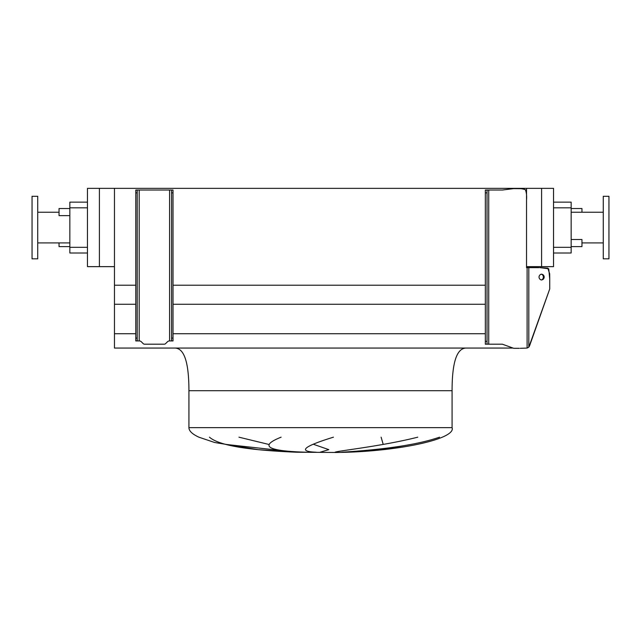 <?xml version="1.0" encoding="UTF-8"?>
<svg xmlns="http://www.w3.org/2000/svg" width="641" height="641" viewBox="0 0 641 641"><rect width="100%" height="100%" fill="white"/><g stroke="black" fill="none" stroke-linecap="round" stroke-linejoin="round"><path stroke-width="0.96" d="M466.287 348.063C456.817 348.063 452.081 362.277 452.081 390.698L452.081 427.635C456.496 439.109 396.563 451.945 336.132 452.474L296.342 452.226L258.035 449.645L214.655 442.498L198.87 437.178C192.276 434.117 188.959 430.944 188.919 427.635L188.919 390.698L214.054 390.698M188.919 390.698L452.081 390.698L188.919 390.698C188.919 362.277 184.183 348.063 174.713 348.063M238.949 437.178L268.699 444.405M320.075 452.226L328.817 449.645L313.761 444.405M381.123 437.178L383.206 444.405M343.344 452.226L381.972 449.645L411.057 444.405M209.471 437.178C220.857 447.306 260.639 450.679 296.583 452.226L225.776 444.405M59.044 242.915L59.044 246.609L69.845 246.609M69.845 208.533L59.044 208.533L59.044 215.632L69.845 215.632M571.155 208.533L581.956 208.533L581.956 212.227M571.155 246.609L581.956 246.609L581.956 239.51L571.155 239.51M32.05 227.571L32.05 258.828L37.731 258.828L37.731 196.306L32.05 196.306L32.05 227.571M608.95 258.828L608.95 196.306L603.269 196.306L603.269 258.828L608.95 258.828M603.269 212.227L571.155 212.227M603.269 242.915L581.956 242.915M553.536 202.139L571.155 202.139L571.155 253.003L553.536 253.003M306.646 452.226C267.305 451.104 258.788 446.096 281.111 437.178M333.432 437.178C303.233 446.489 297.52 451.504 316.301 452.226M439.518 437.178C410.464 447.306 365.17 450.679 341.829 452.226M335.035 452.226C337.102 450.927 381.812 446.272 417.772 437.178M541.597 188.35L541.597 266.648L553.536 266.648L553.536 188.35L526.533 188.35L526.533 267.642L539.033 267.642M526.533 188.35L114.467 188.35L114.467 348.063L513.04 348.063M114.467 333.721L135.78 333.721M173.006 333.721L485.325 333.721M114.467 304.259L135.78 304.259M173.006 304.259L485.325 304.259M114.467 285.221L135.78 285.221M173.006 285.221L485.325 285.221M99.403 188.35L87.464 188.35L87.464 266.648L99.403 266.648L99.403 188.35L114.467 188.35M541.597 266.648L526.533 266.648M114.467 266.648L99.403 266.648M69.845 202.139L87.464 202.139L69.845 202.139L69.845 253.003L87.464 253.003M544.193 277.072A2.981 2.588 90 0 0 539.025 277.072A2.981 2.588 90 0 0 544.193 277.072M541.18 280.021A2.981 2.588 90 0 0 541.18 274.132M487.032 192.869L485.325 192.869L485.325 190.032L487.032 190.032L487.032 344.201L485.325 344.201L485.325 341.357L487.032 341.357M487.032 190.032L502.384 190.032L513.745 188.606L520.38 188.678M519.258 348.319L513.745 348.319L502.384 344.201L487.032 344.201M527.102 267.642L527.102 348.071L520.244 348.319L527.102 348.071L528.809 347.198L549.73 288.955L529.586 345.787M515.172 188.606C519.042 188.262 522.455 188.646 525.404 189.752C526.501 192.709 526.878 196.114 526.533 199.976L526.533 267.642M547.751 268.146L539.882 267.642L548.752 268.787L549.73 279.011L549.73 288.955M520.676 188.686L522.992 188.863M523.176 188.887L524.266 189.119M525.596 189.976L526.029 190.882M485.325 192.869L485.325 341.357M135.78 338.087L137.198 338.087L137.198 340.932L135.78 340.932L135.78 190.032L137.198 190.032L137.198 192.869L135.78 192.869M137.198 338.087L137.198 192.869M137.198 340.932L139.297 340.932A2.844 2.844 0 0 1 141.3 341.757L143.183 343.624A1.987 1.987 0 0 0 144.586 344.201L164.2 344.201A1.987 1.987 0 0 0 165.602 343.624L167.485 341.757A2.844 2.844 0 0 1 169.488 340.932L171.588 340.932L171.588 338.087L173.006 338.087L173.006 192.869L171.588 192.869L171.588 190.032L137.198 190.032M173.006 338.087L173.006 340.932L171.588 340.932M171.588 190.032L173.006 190.032L173.006 192.869M171.588 338.087L171.588 192.869M527.102 348.071L528.809 347.198L529.586 345.803M549.73 279.011L549.674 273.795L547.783 268.154M452.081 427.635L188.919 427.635M571.155 247.322L553.536 247.322M571.155 207.82L553.536 207.82M69.845 207.82L87.464 207.82M69.845 247.322L87.464 247.322M488.738 190.032L488.738 344.201M528.809 267.642L528.809 347.198M169.601 340.932L169.601 190.032M139.185 340.932L139.185 190.032M37.731 242.915L69.845 242.915M37.731 212.227L59.044 212.227"/></g></svg>

